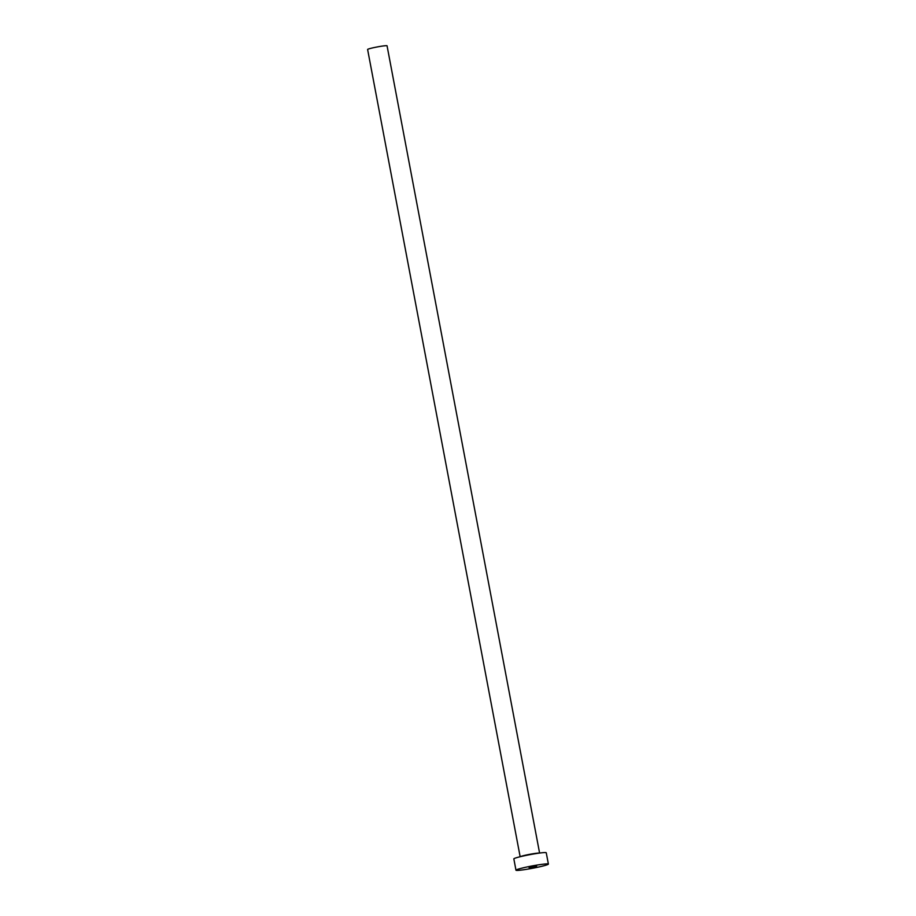 <?xml version="1.0" encoding="UTF-8"?>
<svg xmlns="http://www.w3.org/2000/svg" width="916" height="916" viewBox="0 0 916 916"><rect width="100%" height="100%" fill="white"/><g stroke="black" fill="none" stroke-linecap="round" stroke-linejoin="round"><path stroke-width="1.37" d="M529.013 867.498L536.639 866.296L529.013 867.498M520.151 856.735L367.614 49.475A9.893 0.71 -10.7 0 1 370.419 48.433A9.893 0.71 -10.7 0 1 380.964 46.292A9.893 0.71 -10.7 0 1 387.056 45.8L539.593 853.059M515.971 870.2L513.842 858.887A16.488 1.179 -10.7 0 1 518.513 857.147A16.488 1.179 -10.7 0 1 536.1 853.575A16.488 1.179 -10.7 0 1 546.245 852.762L548.386 864.074A16.488 1.179 -10.7 0 1 543.715 865.815A16.488 1.179 -10.7 0 1 526.128 869.387A16.488 1.179 -10.7 0 1 515.971 870.2A16.488 1.179 -10.7 0 1 520.643 868.46A16.488 1.179 -10.7 0 1 538.23 864.887A16.488 1.179 -10.7 0 1 548.386 864.074M520.311 856.689A9.893 0.71 -10.7 0 1 522.967 855.807A9.893 0.71 -10.7 0 1 532.677 853.804A9.893 0.71 -10.7 0 1 539.421 853.082"/></g></svg>
